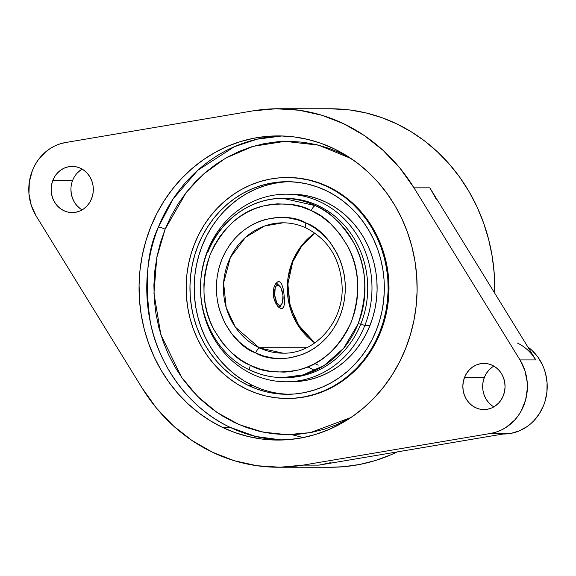 <?xml version="1.0" encoding="UTF-8"?>
<svg xmlns="http://www.w3.org/2000/svg" width="576" height="576" viewBox="0 0 576 576"><rect width="100%" height="100%" fill="white"/><g stroke="black" fill="none" stroke-linecap="round" stroke-linejoin="round"><path stroke-width="0.86" d="M314.971 233.15L301.975 245.628L292.766 261.742A5.386 0.871 -158.2 0 1 292.277 261.9A65.182 59.587 -90 0 1 314.842 233.057L300.355 247.291L292.277 261.9A5.386 0.871 21.8 0 0 292.774 261.727M259.135 347.71L306.655 347.731L259.135 347.71A65.182 59.587 -90 0 0 259.783 348.012A65.182 59.587 90 0 1 259.135 347.71A65.182 59.587 90 0 1 224.698 274.637A65.182 59.587 90 0 1 283.054 222.811L264.629 225.994L245.549 237.319L230.386 257.443L223.61 282.917L226.21 307.663L235.361 327.118L259.135 347.71M282.989 353.167A65.182 59.587 90 0 1 259.783 348.012L282.989 353.167C314.669 354.161 343.433 322.416 342.144 287.035C340.632 259.344 328.558 239.63 305.921 227.894C298.598 224.525 290.974 222.833 283.054 222.811M278.46 281.621L277.646 281.873L279.806 281.866L281.635 283.925L283.572 290.052L284.63 300.391L283.932 306.353L282.514 308.333L281.506 308.592L279.101 307.584L277.812 306.36L274.471 300.406L273.334 295.265L273.888 287.705L275.515 283.932L277.646 281.873L275.515 283.932L273.888 287.705L273.218 292.608L273.758 297.886L275.422 302.71L277.812 306.36L280.354 308.333L282.514 308.333M275.861 283.442L277.798 285.134A10.181 4.097 -97 0 1 279.511 285.955A10.181 4.097 -97 0 1 282.902 294.754A10.181 4.097 -97 0 1 281.729 304.114A10.181 4.097 -97 0 1 279.864 305.374L278.575 307.138L279.864 305.374L278.208 304.603L276.646 302.407L274.702 295.25L275.184 288.094L276.3 285.905L277.798 285.134L279.454 285.905L281.016 288.101L282.96 295.258L282.478 302.414L281.362 304.603L279.864 305.374A10.181 4.097 -97 0 1 274.702 295.25A10.181 4.097 -97 0 1 277.798 285.134L275.861 283.442M280.598 305.201A13.579 5.465 83 0 1 279.382 307.786A13.579 5.465 83 0 0 279.612 307.44L281.729 304.114M279.511 285.955L276.653 283.234A13.579 5.465 83 0 0 276.3 282.917A13.579 5.465 83 0 1 278.15 285.17M207.958 252.072A89.618 81.936 90 0 1 283.061 198.367A89.618 81.936 90 0 1 315.425 205.675A89.618 81.936 90 0 1 358.085 323.906L360.857 323.906A89.618 81.936 -90 0 0 285.826 198.367A89.618 81.936 -90 0 0 284.443 198.382A89.618 81.936 90 0 1 360.857 323.906L364.802 325.577A93.794 85.752 -90 0 0 320.609 202.061A93.794 85.752 -90 0 0 207.677 250.402L208.116 250.646L207.677 250.402A93.794 85.752 90 0 1 286.286 194.198A93.794 85.752 90 0 1 364.802 325.577L369.929 325.577A93.794 85.752 -90 0 0 291.413 194.198L286.286 194.198M289.31 181.714A106.308 97.193 -90 0 0 196.034 267.343A106.308 97.193 -90 0 0 252.418 385.394L248.191 385.387A106.308 97.193 90 0 1 192.017 266.206A106.308 97.193 90 0 1 287.194 181.685A106.308 97.193 90 0 1 326.102 190.591L334.642 195.242L342.727 200.779L350.273 207.158L357.214 214.308L363.478 222.178L369.007 230.674L373.745 239.731L377.654 249.242L380.693 259.135L382.824 269.302L384.041 279.648L384.322 290.081L383.659 300.485L382.075 310.774L379.577 320.839L376.186 330.595L371.938 339.934L366.876 348.775L361.044 357.034L354.499 364.622L347.314 371.477L339.538 377.525L331.265 382.709L322.56 386.986L313.517 390.305L304.222 392.645L294.761 393.97L285.228 394.279L275.717 393.559L266.306 391.831L257.105 389.095L248.191 385.387L239.652 380.743L231.566 375.206L224.021 368.827L217.08 361.67L210.816 353.808L205.286 345.305L200.542 336.254L196.639 326.736L193.601 316.85L191.47 306.684L190.253 296.33L189.972 285.905L190.627 275.501L192.211 265.212L194.717 255.139L198.101 245.39L202.349 236.052L207.41 227.21L213.242 218.952L219.787 211.363L226.98 204.509L234.749 198.461L243.029 193.27L251.726 189L260.77 185.674L270.065 183.341L279.526 182.016L289.058 181.706L298.577 182.419L307.98 184.154L317.189 186.89L326.102 190.591A106.308 97.193 90 0 1 382.27 309.773A106.308 97.193 90 0 1 287.093 394.301A106.308 97.193 90 0 1 248.191 385.387L252.418 385.394A106.308 97.193 -90 0 0 289.21 394.272M287.964 177.516L299.873 178.279L309.643 180.079L319.212 182.923L328.478 186.775L337.349 191.599L345.751 197.352L353.592 203.983L360.806 211.421L367.315 219.593L373.061 228.427L377.993 237.838L382.054 247.723L385.207 258.005L387.425 268.567L388.685 279.324L388.973 290.16L388.296 300.974L386.647 311.666L384.048 322.128L380.527 332.266L379.685 332.266L380.527 332.266A110.477 101.002 -90 0 0 288.043 177.516L287.201 177.516A110.477 101.002 90 0 1 379.685 332.266A110.477 101.002 90 0 1 287.093 398.47A110.477 101.002 90 0 1 194.609 243.72A110.477 101.002 90 0 1 287.201 177.516M281.88 440.014L255.658 436.457L230.076 427.327C186.61 407.189 158.04 362.11 150.458 322.834C144.382 282.384 147.038 250.452 158.422 227.045A5.386 0.871 -158.2 0 1 165.118 229.205L156.787 257.609L153.958 293.177L160.819 334.598L181.462 377.129L197.518 396.288L217.008 412.466L239.177 424.634L262.922 432.108L287.021 434.686L310.291 432.641L350.921 417.528L336.866 424.598L324.389 429.178L311.558 432.403L298.505 434.239L285.35 434.657L272.218 433.67L259.236 431.28L246.535 427.507L234.23 422.395L222.451 415.987L211.298 408.341L200.88 399.542L191.304 389.664L182.657 378.814L175.032 367.085L168.487 354.593L163.094 341.46L158.904 327.816L155.959 313.783L154.289 299.506L153.9 285.113L154.807 270.749L156.989 256.558L160.438 242.662L165.118 229.205A5.386 0.871 21.8 0 0 158.422 227.045A152.086 139.046 -90 0 0 230.076 427.327A152.086 139.046 -90 0 0 281.88 440.014M436.327 199.274L429.847 187.841L414 187.834L399.744 167.89L383.054 150.336L364.277 135.533L343.771 123.768L321.955 115.286L299.268 110.246L276.156 108.756L253.087 110.844A179.244 163.872 90 0 1 278.172 108.749A179.244 163.872 90 0 1 414 187.834L429.847 187.841L535.831 359.935L519.991 359.928A47.527 43.452 90 0 1 490.579 433.447L506.426 433.454A47.527 43.452 90 0 1 499.774 434.016M330.854 108.77L350.172 110.016L366.034 112.932L381.55 117.54L396.583 123.79L410.983 131.623L424.613 140.962L437.335 151.718L449.035 163.778L459.598 177.041L468.922 191.376L476.921 206.64L483.509 222.682L488.628 239.357L492.221 256.5L494.273 273.946L494.705 293.155A179.244 163.872 -90 0 0 330.984 108.77L278.172 108.749M222.358 427.327L230.076 427.327L222.358 427.327L210.139 420.682L198.576 412.762L187.776 403.632L177.847 393.394L168.89 382.14L160.978 369.986L154.195 357.034L148.608 343.418L144.259 329.27L141.206 314.726L139.471 299.923L139.075 285.005L140.011 270.115L142.279 255.398L145.85 240.991L150.703 227.038L156.78 213.674L164.023 201.031L172.368 189.216L181.728 178.358L192.017 168.552L203.134 159.898L214.97 152.482L227.419 146.362L240.358 141.617L253.656 138.269L267.192 136.375L280.829 135.936L294.444 136.958L307.894 139.435L321.062 143.345L333.821 148.651A152.086 139.046 90 0 1 414.18 319.154A152.086 139.046 90 0 1 278.014 440.071A152.086 139.046 90 0 1 222.358 427.327A152.086 139.046 90 0 1 141.998 256.824A152.086 139.046 90 0 1 278.158 135.907A152.086 139.046 90 0 1 333.821 148.651L346.039 155.297L357.602 163.217L368.395 172.339L378.324 182.578L387.288 193.831L395.201 205.992L401.983 218.945L407.57 232.553L411.912 246.708L414.965 261.252L416.707 276.055L417.103 290.974L416.167 305.863L413.899 320.58L410.321 334.98L405.475 348.934L399.398 362.297L392.155 374.947L383.81 386.755L374.45 397.62L364.162 407.419L353.045 416.074L341.201 423.497L328.752 429.61L315.821 434.362L302.522 437.702L288.986 439.603L275.35 440.042L261.734 439.02L248.278 436.536L235.109 432.626L222.358 427.327M82.138 169.114A23.083 21.103 -90 0 0 72.691 180.252L52.891 180.245A23.083 21.103 90 0 1 72.238 166.406A23.083 21.103 90 0 1 91.562 198.742A23.083 21.103 90 0 1 72.216 212.58A23.083 21.103 90 0 1 52.891 180.245L72.691 180.252A23.083 21.103 -90 0 0 82.116 209.887M36.187 216.05A47.527 43.452 90 0 1 32.414 170.446A47.527 43.452 90 0 1 65.592 142.524L60.264 143.806L55.123 145.807L50.256 148.493L45.727 151.826L37.994 160.222L34.913 165.139L32.414 170.446L29.333 181.872L28.951 193.781L31.284 205.416L36.187 216.05L142.178 388.138L36.187 216.05M493.862 366.098A23.083 21.103 -90 0 0 484.423 377.237L464.616 377.23A23.083 21.103 90 0 1 483.962 363.398A23.083 21.103 90 0 1 503.287 395.734A23.083 21.103 90 0 1 483.941 409.565A23.083 21.103 90 0 1 464.616 377.23L484.423 377.237A23.083 21.103 -90 0 0 493.848 406.872M517.212 342.943A47.527 43.452 90 0 1 535.831 359.935L532.051 354.643M503.734 434.016L503.122 434.016A47.527 43.452 -90 0 0 503.734 434.016A47.527 43.452 -90 0 0 545.35 400.241A47.527 43.452 -90 0 0 527.81 346.91L531.979 350.352L537.883 357.07L542.477 364.91L544.219 369.166L545.58 373.586L547.078 382.759L546.905 392.076L545.083 401.177L543.564 405.54L539.402 413.669L533.873 420.746L530.654 423.814L527.184 426.521L519.588 430.747L511.394 433.274L503.705 434.016M500.306 434.009L506.426 433.454L318.938 465.134L506.426 433.454L490.579 433.447L303.091 465.127L318.938 465.134L331.013 462.586M492.379 367.049L489.132 369.85L486.446 373.291L484.423 377.237L483.142 381.542L482.659 386.035L482.983 390.55L484.106 394.906L485.978 398.938L488.542 402.487L491.688 405.432M318.938 465.134L303.091 465.127A179.244 163.872 90 0 1 278.006 467.23A179.244 163.872 90 0 1 142.178 388.138L156.434 408.089L173.124 425.642L191.902 440.446L212.407 452.21L234.216 460.692L256.91 465.725L280.015 467.215L303.091 465.127L490.579 433.447L495.914 432.173L501.055 430.171L505.922 427.486L514.555 420.221L518.177 415.757L521.266 410.832L525.629 399.917L527.378 388.159L527.227 382.198L524.894 370.562L519.991 359.928L414 187.834L519.991 359.928L535.831 359.935L429.847 187.841M253.087 110.844L65.592 142.524L253.087 110.844M464.616 377.23L466.639 373.284L469.325 369.842L472.572 367.042L476.258 364.982L480.247 363.758L484.366 363.398L488.477 363.931L492.408 365.335L496.022 367.546L499.169 370.483L501.725 374.033L503.604 378.065L504.727 382.421L505.051 386.935L504.569 391.428L503.287 395.734L501.264 399.679L498.578 403.121L495.331 405.922L491.645 407.981L487.663 409.205L483.538 409.558L479.426 409.032L475.495 407.628L471.881 405.418L468.734 402.48L466.178 398.93L464.299 394.898L463.176 390.542L462.852 386.028L463.342 381.535L464.616 377.23M52.891 180.245L54.907 176.292L57.6 172.85L60.847 170.05L64.534 167.998L68.515 166.766L72.641 166.414L76.745 166.946L80.683 168.343L84.29 170.554L87.437 173.491L90 177.048L91.879 181.08L93.002 185.436L93.326 189.95L92.837 194.443L91.562 198.742L89.539 202.694L86.854 206.136L83.599 208.937L79.913 210.989L75.931 212.22L71.806 212.573L67.702 212.04L63.763 210.643L60.156 208.433L57.01 205.495L54.446 201.938L52.567 197.906L51.444 193.55L51.12 189.043L51.61 184.55L52.891 180.245M70.927 189.05L71.251 193.565L72.374 197.914L74.254 201.946L76.817 205.502L79.963 208.44M80.654 170.064L77.4 172.865M282.017 135.965A152.086 139.046 -90 0 0 158.422 227.045L173.182 198.821L197.777 170.28L234.396 146.693L257.105 139.183L282.017 135.965M278.006 467.23L330.818 467.251A179.244 163.872 -90 0 0 397.238 451.908L390.614 454.925L375.372 460.526L359.698 464.465L343.75 466.704L330.696 467.251M351.043 158.515L318.614 145.166L284.933 141.336L253.181 146.326L225.605 158.141L203.256 174.29L186.156 192.535L165.118 229.205L170.978 216.317L177.97 204.113L186.012 192.722L195.041 182.246L204.97 172.793L215.69 164.441L227.11 157.284L239.119 151.387L251.597 146.801L264.42 143.582L277.481 141.746L290.635 141.322L303.768 142.315L316.742 144.706L329.443 148.478L341.748 153.59L351.043 158.515M287.093 398.47L287.935 398.47A110.477 101.002 -90 0 0 380.527 332.266L376.114 341.971L370.85 351.158L364.788 359.741L357.991 367.632L350.518 374.753L342.439 381.038L333.842 386.431L324.799 390.874L315.403 394.322L305.741 396.749L295.906 398.131L287.863 398.47M379.685 332.266L383.206 322.128L385.805 311.666L387.446 300.974L388.13 290.16L387.842 279.324L386.582 268.567L384.358 258.005L381.204 247.723L377.143 237.838L372.218 228.427L366.473 219.593L359.964 211.421L352.75 203.983L344.909 197.352L336.506 191.599L327.629 186.775L318.362 182.923L308.801 180.079L299.023 178.279L289.138 177.538L279.23 177.854L269.395 179.237L259.733 181.663L250.337 185.112L241.294 189.554L232.697 194.947L224.618 201.233L217.145 208.354L210.348 216.245L204.286 224.82L199.022 234.007L194.609 243.72L191.088 253.85L188.489 264.319L186.84 275.004L186.163 285.826L186.451 296.662L187.711 307.411L189.929 317.981L193.082 328.255L197.143 338.148L202.075 347.558L207.821 356.386L214.33 364.565L221.544 372.002L229.385 378.626L237.787 384.386L246.658 389.21L255.924 393.062L265.493 395.906L275.263 397.706L285.156 398.448L295.063 398.131L304.891 396.749L314.554 394.322L323.95 390.874L332.993 386.431L341.597 381.038L349.668 374.753L357.149 367.632L363.946 359.741L370.008 351.158L375.271 341.971L379.685 332.266M261.331 389.095L252.418 385.394L243.871 380.743L235.793 375.206L228.247 368.827L221.306 361.678L215.042 353.808L209.513 345.312L204.768 336.254L200.858 326.743L197.827 316.85L195.689 306.684L194.479 296.338L194.198 285.905L194.854 275.501L196.438 265.212L198.936 255.146L202.327 245.39L206.575 236.052L211.637 227.21L217.469 218.952L224.014 211.363L231.206 204.509L238.975 198.461L247.255 193.277L255.953 189L264.996 185.681L274.291 183.341L283.752 182.016M291.262 381.787L298.094 381.499L306.439 380.326L314.64 378.266L322.618 375.336L330.293 371.563L337.594 366.984L344.455 361.649L350.798 355.601L356.573 348.905L361.714 341.626L366.185 333.821L369.929 325.577L372.924 316.98L375.127 308.095L376.524 299.016L377.107 289.836L376.855 280.634L375.79 271.505L373.903 262.534L371.225 253.807L367.776 245.412L363.593 237.427L358.718 229.925L353.189 222.984L347.069 216.67L340.409 211.046L333.274 206.158L325.742 202.061L317.873 198.792L309.751 196.38L301.457 194.854L291.348 194.198M286.193 381.787L291.326 381.787A93.794 85.752 -90 0 0 369.929 325.577L364.802 325.577A93.794 85.752 90 0 1 286.193 381.787A93.794 85.752 90 0 1 207.677 250.402A93.794 85.752 -90 0 0 251.87 373.925A93.794 85.752 -90 0 0 364.802 325.577L360.857 323.906A89.618 81.936 90 0 1 284.364 377.597M285.826 198.367L283.061 198.367L315.425 205.675C328.99 210.744 341.906 223.38 354.197 243.583C366.833 266.623 368.129 293.4 358.085 323.906L343.685 348.228L324.115 365.522L302.94 374.918L282.982 377.611L285.746 377.611A89.618 81.936 -90 0 0 360.857 323.906L358.085 323.906A89.618 81.936 90 0 1 282.982 377.611A89.618 81.936 90 0 1 250.618 370.31A5.386 2.009 115.2 0 1 250.243 370.224A5.386 2.009 -64.8 0 1 250.38 365.357A5.386 2.009 115.2 0 0 250.243 370.224M315.425 205.675A5.386 2.009 115.2 0 0 311.299 210.622C299.275 203.803 283.154 202.284 262.937 206.064C240.559 211.342 223.006 227.398 210.283 254.232C200.88 282.694 202.039 307.742 213.768 329.393C225.05 348.257 237.118 360.18 249.97 365.162L250.38 365.357C262.404 372.175 278.525 373.694 298.735 369.914C321.12 364.637 338.674 348.581 351.396 321.746C360.799 293.285 359.64 268.236 347.911 246.586C336.629 227.722 324.562 215.798 311.702 210.816L311.299 210.622A5.386 2.009 -64.8 0 1 315.425 205.675M249.97 365.162L260.006 369.086L271.332 371.578L284.335 372.132L291.391 371.426L298.735 369.914L306.274 367.488L313.884 364.068L321.408 359.582L328.673 354.002L335.484 347.335L341.662 339.646L347.018 331.063L351.396 321.746L354.679 311.897L356.81 301.759L357.782 291.564L357.624 281.542L356.429 271.886L354.319 262.771L351.432 254.311L347.911 246.586L339.552 233.474L330.264 223.394L320.825 215.993L311.299 210.622L301.666 206.892L290.347 204.401L277.344 203.846L270.281 204.552L262.937 206.064L255.398 208.483L247.795 211.91L240.271 216.396L233.006 221.976L226.188 228.643L220.018 236.333L214.661 244.915L210.283 254.232L207 264.082L204.869 274.219L203.897 284.414L204.055 294.437L205.25 304.092L207.36 313.207L210.247 321.667L213.768 329.393L222.127 342.504L231.408 352.584L240.854 359.986L249.97 365.162M306.698 223.337L314.352 227.686L322.286 233.906L330.062 242.374L337.061 253.375L340.006 259.855L342.418 266.947L344.182 274.579L345.168 282.658L345.298 291.046L344.477 299.57L342.691 308.038L339.948 316.26L336.29 324.043L331.826 331.214L326.678 337.637L320.998 343.21L314.95 347.882L308.678 351.641L302.342 354.521L289.937 357.847L284.054 358.466L273.197 358.063L263.736 356.033L255.679 352.973L247.32 348.286L239.393 342.072L231.61 333.605L224.611 322.603L219.254 309.031L217.498 301.399L216.504 293.321L216.382 284.933L217.195 276.408L218.981 267.941L221.731 259.711L225.382 251.928L229.846 244.757L234.994 238.342L240.674 232.769L246.73 228.096L252.994 224.338L259.337 221.458L265.615 219.413L277.625 217.512L288.482 217.915L297.943 219.946L306.698 223.337C325.411 229.219 358.15 268.301 339.948 316.26C320.04 363.319 272.254 363.542 255.679 352.973A5.386 2.009 -65.1 0 1 259.783 348.012A5.386 2.009 114.9 0 0 255.679 352.973L254.981 352.642C236.268 346.759 203.522 307.678 221.731 259.711C241.639 212.659 289.426 212.436 306 223.006L306.698 223.337M307.894 366.854L314.028 370.13M318.19 365.191L314.914 363.528M305.892 227.887A5.386 2.009 -65.1 0 1 306 223.006A5.386 2.009 114.9 0 0 305.892 227.887A5.386 2.009 114.9 0 0 306.259 227.966M292.277 261.9A65.182 59.587 -90 0 0 314.791 342.95L296.374 322.625L288.137 299.023L287.986 278.064L292.277 261.9M283.32 307.584L284.342 304.711L284.63 300.391L283.572 290.052L281.635 283.925L279.806 281.866L278.755 281.599M291.622 434.635L303.271 437.551M283.061 198.367C245.966 197.676 211.118 227.592 202.99 266.666C192.989 307.642 214.042 354.046 250.272 370.231C260.705 375.12 271.606 377.575 282.982 377.611M292.766 261.742L287.856 284.047L290.268 306.857L299.7 327.305L314.921 342.857"/></g></svg>

